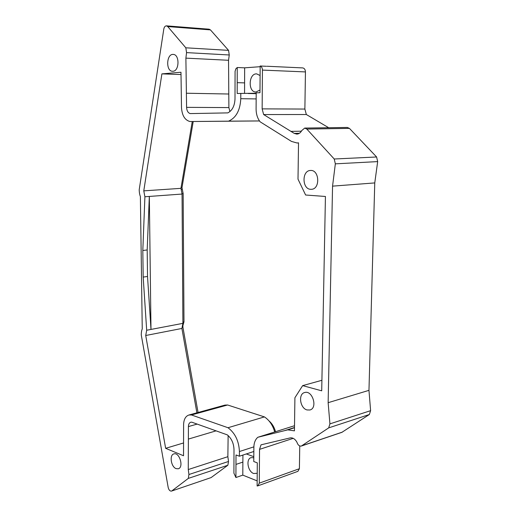 <?xml version="1.0" encoding="UTF-8"?>
<svg xmlns="http://www.w3.org/2000/svg" width="517" height="517" viewBox="0 0 517 517"><rect width="100%" height="100%" fill="white"/><g stroke="black" fill="none" stroke-linecap="round" stroke-linejoin="round"><path stroke-width="0.78" d="M266.365 66.286L260.167 66.002L259.98 92.711L256.199 92.84L256.096 108.964C256.128 114.102 257.479 118.393 260.148 121.825L291.491 141.425L297.036 142.989L298.522 142.828L298.005 179.16L305.618 195.012L325.432 196.473L321.71 390.82L302.652 385.624L294.91 397.741L294.438 430.861L287.769 429.86L257.841 437.272C255.282 439.476 253.957 442.843 253.866 447.367L253.769 461.539L257.292 462.844L257.123 485.974L257.796 485.883L259.275 483.169L259.534 449.376L261.02 444.833L290.134 437.912C292.771 437.511 295.045 438.952 296.958 442.235L297.152 442.836C298.135 445.266 299.537 446.339 301.346 446.042L328.696 427.876L369.351 414.511L370.611 410.66L329.924 423.875L328.696 427.876M256.199 93.234L237.18 93.487L237.238 67.514L244.651 67.837L260.167 66.693M244.651 67.837L244.554 93.435M260.103 75.521L256.697 73.886C248.548 73.207 247.792 92.259 255.934 91.994L259.999 90.036M242.912 455.063L242.803 475.129L235.914 477.521L236.01 454.96L239.397 456.22L239.416 451.528C238.919 441.04 235.112 433.104 228.003 427.727L191.452 414.964L188.905 415.015C185.525 416.185 183.755 419.449 183.593 424.8L183.529 455.755L165.647 448.317L145.723 335.501L146.679 330.247L143.183 277.093L142.815 250.487L144.909 196.757L143.778 190.857L161.899 73.873L180.976 72.251L181.493 107.523C182.01 115.446 184.827 120.118 189.952 121.527L228.533 121.159C236.069 117.876 240.153 110.392 240.78 98.702L240.799 93.364M253.834 451.483L239.397 456.22M246.318 453.952L253.802 456.679M257.162 480.888L242.803 475.129M253.795 457.771L251.1 457.642C245.711 458.941 247.759 471.607 253.666 473.507L257.22 473.275M260.167 66.002C261.602 66.577 262.352 67.94 262.436 70.092L305.444 71.921C305.321 69.536 304.397 68.199 302.665 67.908L267.069 66.254M235.914 477.521L233.917 473.178L234.001 449.557C233.736 443.289 231.513 438.397 227.318 434.875L191.762 422.163L190.779 422.221C189.28 422.744 188.492 424.198 188.414 426.583L188.266 469.546L188.938 474.509L188.311 478.399L227.848 465.248L228.514 461.474L188.938 474.509M329.924 423.875L328.14 402.685L332.554 186.139L335.339 163.844L377.675 161.601L376.602 156.981L334.234 159.003L335.339 163.844M334.234 159.003L306.814 129.056L349.44 128.384L376.602 156.981M299.485 133.283L294.212 133.386L296.848 134.129L298.341 133.858L300.396 132.552L301.747 130.568L304.713 128.074L306.814 129.056M294.212 133.386L263.638 114.554L262.138 108.867L262.436 70.092M307.046 409.949C299.989 408.275 298.005 393.876 304.655 392.532C312.501 389.908 318 408.133 309.896 409.994L307.046 409.949M310.678 189.312C301.993 189.183 301.721 170.52 310.439 170.474C319.441 169.486 320.456 189.144 311.434 189.306L310.678 189.312M377.675 161.601L374.76 182.921L332.554 186.139M370.611 410.66L368.964 390.348L374.76 182.921M301.411 446.022L341.879 432.341L369.351 414.511M299.75 445.945L299.401 468.712L259.275 483.169M257.796 485.883L297.902 471.342L299.401 468.712M228.514 461.474L227.868 456.692L228.133 435.54M227.848 465.248L211.104 477.592L171.489 491.092C169.944 491.221 168.852 490.032 168.199 487.537L141.277 334.984C141.29 332.392 141.613 330.376 142.246 328.935L140.378 196.531C139.68 194.78 139.286 192.537 139.202 189.791L163.799 29.088C164.219 27 165.11 25.921 166.455 25.85L167.734 26.567L210.445 29.896L209.159 29.198L166.455 25.85M171.489 491.092L211.104 477.592M228.553 50.362L185.823 47.803L186.553 52.611L229.257 54.976L228.553 50.362L210.445 29.896M229.257 54.976L228.54 60.282L228.889 107.594L229.923 111.588M305.444 71.921L304.875 109.061L306.342 114.515L328.683 127.718M349.44 128.384L347.353 127.447L304.713 128.074M193.216 121.501L181.99 187.645L183.154 193.629L183.981 321.845L182.902 325.6L182.915 327.203L198.069 412.495M269.008 420.909C272.104 423.552 274.275 427.145 275.522 431.701M228.889 107.594L186.592 107.355C186.799 110.78 188.001 112.861 190.198 113.591L227.835 112.887C232.288 110.535 234.679 105.862 235.002 98.863L235.073 71.365L235.849 68.813L237.238 67.514M185.823 47.803L167.734 26.567M227.868 456.692L188.266 469.546M171.87 490.892L188.311 478.399M182.915 327.203L182.352 327.313M183.981 321.845L182.902 322.052M183.154 193.629L182.042 193.713M181.997 189.325L181.331 189.377M181.99 187.645L181.053 187.71M294.509 425.724L257.841 437.272M189.952 121.527L259.495 120.952M196.887 412.818L181.9 328.457L182.908 323.351L182.055 194.049L180.95 188.343L192.266 121.508M274.721 431.953C272.705 425.11 269.273 420.095 264.42 416.902L227.629 404.992L224.94 405.102M227.629 404.992L191.452 414.964M183.574 442.953L165.647 448.317M181.9 328.457L145.723 335.501M182.908 323.351L146.679 330.247M182.055 194.049L149.329 196.434L150.99 329.432L147.526 276.472L143.183 277.093M147.526 276.472L147.183 249.963L149.329 196.434L144.909 196.757M180.95 188.343L143.778 190.857M181.008 74.545L161.899 73.873M259.482 120.939L228.533 121.159M256.193 93.661L248.179 93.506M147.183 249.963L142.815 250.487M264.42 416.902L228.003 427.727M321.91 380.292L302.652 385.624M176.084 468.622C171.004 466.87 169.201 454.895 173.874 453.913C179.457 451.852 184.071 467.407 178.268 468.783L176.084 468.622M172.872 71.268L172.542 71.268C165.686 71.424 166.332 53.716 173.189 54.421C179.793 54.324 179.451 71.314 172.872 71.268M228.54 60.282L185.887 58.13L186.553 52.611M186.592 107.355L185.887 58.13M306.342 114.515L263.638 114.554M244.606 82.882L237.213 82.668M242.88 462.101L235.978 464.408M342.403 432.096L301.863 445.79M256.161 98.921L240.78 98.702M253.873 446.856L239.416 451.528M294.483 427.727L287.769 429.86M294.483 427.52L284.68 430.629M197.151 424.089L188.414 426.583M216.08 430.855L188.408 439.075M228.824 94.016L186.43 93.228M304.875 109.061L262.138 108.867M301.501 131.195L290.974 131.383M368.964 390.348L328.14 402.685M293.223 438.345L259.534 449.376M225.057 405.069L188.905 415.015M298.522 142.944L297.036 142.989"/></g></svg>
